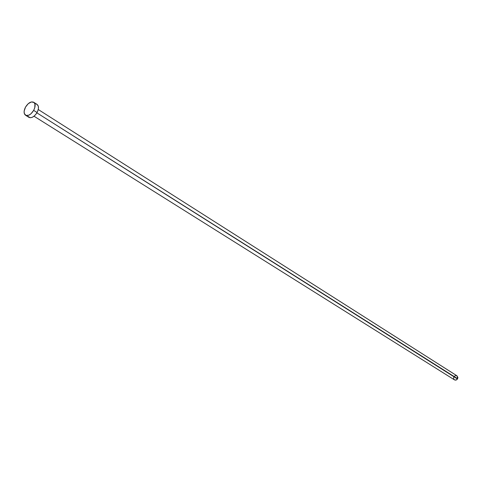 <?xml version="1.0" encoding="UTF-8"?>
<svg xmlns="http://www.w3.org/2000/svg" width="482" height="482" viewBox="0 0 482 482"><rect width="100%" height="100%" fill="white"/><g stroke="black" fill="none" stroke-linecap="round" stroke-linejoin="round"><path stroke-width="0.72" d="M34.017 116.216L454.472 379.864L456.189 380.021L457.466 378.991L36.879 112.848L457.611 378.744L457.008 375.839L38.247 109.516M25.54 115.24L28.92 117.349C31.631 118.361 34.349 116.752 37.066 112.523L33.674 110.378L37.066 112.523C38.928 108.721 38.934 106.022 37.078 104.425L33.722 102.274C35.554 103.865 35.541 106.57 33.674 110.378C30.95 114.62 28.227 116.24 25.522 115.228C23.642 113.625 23.648 110.914 25.528 107.094C28.257 102.841 30.981 101.232 33.704 102.262M37.066 104.413L38.307 106.227L38.427 108.522L37.71 111.179L36.264 113.794L34.318 115.957L32.174 117.343L30.155 117.735L28.016 116.391M35.782 104.016L36.65 104.202M25.528 107.094L28.251 103.672L31.432 101.937L34.005 102.485L34.927 104.07L34.782 107.679L33.674 110.378L30.926 113.83L28.775 115.216L25.889 115.415L24.257 113.366L24.16 111.071L25.528 107.094M454.418 376.213L455.592 375.592L456.816 375.731L457.894 377.412L457.611 378.744L456.689 379.768L455.448 380.147L454.46 379.858M454.303 379.75L453.646 378.713M453.574 378.28L453.863 376.954"/></g></svg>
